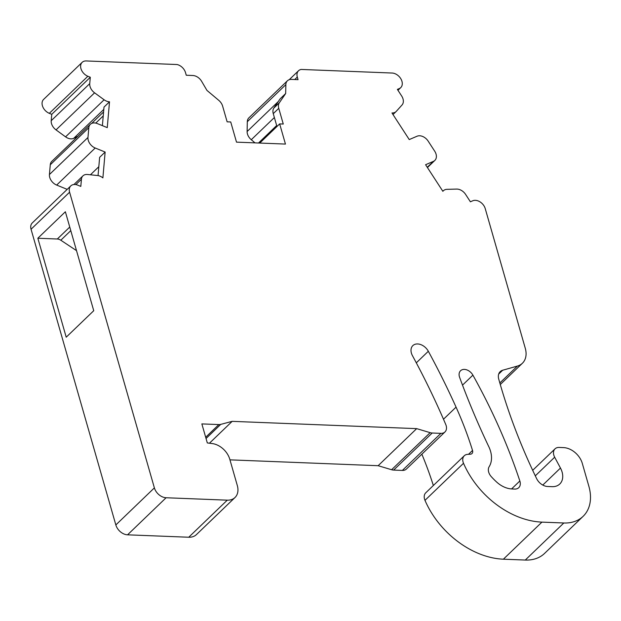 <?xml version="1.0" encoding="UTF-8"?>
<svg xmlns="http://www.w3.org/2000/svg" width="621" height="621" viewBox="0 0 621 621"><rect width="100%" height="100%" fill="white"/><g stroke="black" fill="none" stroke-linecap="round" stroke-linejoin="round"><path stroke-width="0.93" d="M77.873 136.317L73.728 138.32A9.152 6.528 46.1 0 1 65.57 136.853L56.037 129.898A9.152 6.528 46.1 0 1 51.201 120.715L89.742 83.641A9.152 6.528 46.1 0 0 94.578 92.824L104.111 99.779A9.152 6.528 46.1 0 0 109.506 101.797L104.002 107.091L102.387 125.644M109.506 101.797L107.262 127.631L97.326 123.587A9.152 6.528 46.1 0 0 90.348 124.316A9.152 6.528 46.1 0 0 88.819 127.701L87.972 137.474A9.152 6.528 46.1 0 0 95.207 148.008L105.135 152.052L99.632 157.346L98.048 175.588M95.766 123.098L103.233 115.91M91.636 123.432L103.583 111.943M90.348 124.316L51.807 161.382A9.152 6.528 46.1 0 0 50.278 164.775L88.819 127.701M105.135 152.052L102.892 177.885A9.152 6.528 46.1 0 0 97.528 175.518L87.468 174.493A9.152 6.528 46.1 0 0 82.95 175.852A9.152 6.528 46.1 0 0 81.429 179.244L80.808 186.393L77.788 185.167A9.152 6.528 46.1 0 0 70.802 185.896L32.261 222.962A9.152 6.528 46.1 0 0 31.05 229.258L115.84 524.947A10.899 7.77 46.1 0 0 127.561 534.821L188.737 537.235A17.435 12.428 46.1 0 0 196.453 534.58L235.002 497.506A17.435 12.428 46.1 0 0 237.307 485.513L229.786 459.261A17.435 12.428 46.1 0 0 212.297 443.58L207.313 442.936L201.856 423.91L218.856 424.578A9.152 6.528 46.1 0 0 220.734 424.384L232.184 421.348L416.675 428.637L430.159 432.666A9.152 6.528 46.1 0 0 432.193 433.016L440.902 433.357A9.152 6.528 46.1 0 0 444.954 431.96A9.152 6.528 46.1 0 0 445.746 424.477A660.224 470.726 46.1 0 0 412.453 355.662A10.899 7.77 46.1 0 1 412.841 345.61A10.899 7.77 46.1 0 1 428.335 351.269A682.013 486.259 46.1 0 1 456.062 407.135A333.384 237.696 46.1 0 1 472.527 450.45A4.355 3.105 46.1 0 1 471.976 453.547A4.355 3.105 46.1 0 1 470.361 454.207L467.698 454.355A9.152 6.528 46.1 0 0 464.291 455.744A9.152 6.528 46.1 0 0 463.522 463.274A76.267 54.376 46.1 0 0 541.923 522.121L563.814 522.991A43.579 31.073 46.1 0 0 583.111 516.338A43.579 31.073 46.1 0 0 588.887 486.352L582.304 463.406A17.435 12.428 46.1 0 0 563.542 447.609L559.086 447.438A9.152 6.528 46.1 0 0 555.034 448.836A9.152 6.528 46.1 0 0 554.669 457.211L560.468 468.055A17.435 12.428 46.1 0 1 559.777 484.007A17.435 12.428 46.1 0 1 552.061 486.67L547.575 486.491A10.899 7.77 46.1 0 1 536.622 478.605A522.952 372.848 46.1 0 1 498.725 379.043A10.899 7.77 46.1 0 1 500.2 371.63A10.899 7.77 46.1 0 1 502.684 370.232L517.417 366.064A21.789 15.533 46.1 0 0 522.385 363.262A21.789 15.533 46.1 0 0 525.273 348.265L485.234 208.617A9.152 6.528 46.1 0 0 472.775 200.777L470.4 201.794L465.61 194.427A9.152 6.528 46.1 0 0 456.676 189.087L446.988 189.335A9.152 6.528 46.1 0 0 443.394 190.732A9.152 6.528 46.1 0 0 442.874 191.322L425.587 164.72L433.404 161.375A9.152 6.528 46.1 0 0 434.84 160.428A9.152 6.528 46.1 0 0 434.692 151.175L428.156 141.114A9.152 6.528 46.1 0 0 417.064 136.224L409.247 139.57L391.967 112.96A9.152 6.528 46.1 0 0 396.082 111.57A9.152 6.528 46.1 0 0 396.314 111.33L402.035 104.98A9.152 6.528 46.1 0 0 401.655 95.976L397.378 89.393L399.295 88.57A9.152 6.528 46.1 0 0 400.739 87.623A9.152 6.528 46.1 0 0 400.848 78.797A9.152 6.528 46.1 0 0 392.099 73.03L301.232 69.443A9.152 6.528 46.1 0 0 298.515 70.755A9.152 6.528 46.1 0 0 297.304 77.058L298.049 79.659L291.459 79.403A9.152 6.528 46.1 0 0 287.407 80.8A9.152 6.528 46.1 0 0 285.854 84.642L285.668 93.523L280.164 98.817L273.845 108.054A9.152 6.528 46.1 0 0 273.256 113.62L278.759 108.318A9.152 6.528 46.1 0 1 279.349 102.76L285.668 93.523M50.278 164.775L49.432 174.54A9.152 6.528 46.1 0 0 56.666 185.074L67.192 189.366M51.201 120.715L51.76 114.318L90.301 77.252L87.864 76.259A9.152 6.528 46.1 0 1 81.312 69.684A9.152 6.528 46.1 0 1 82.158 62.341A9.152 6.528 46.1 0 1 86.21 60.943L177.078 64.53A9.152 6.528 46.1 0 1 185.516 72.634L186.261 75.242L192.852 75.506A9.152 6.528 46.1 0 1 201.623 81.312L206.964 90.418L218.786 100.361A9.152 6.528 46.1 0 1 222.621 106.106L227.131 121.825L230.725 121.964L236.508 142.139L285.45 144.072L279.667 123.897L283.269 124.045L278.759 108.318M82.158 62.341L43.617 99.407A9.152 6.528 46.1 0 0 42.764 106.758A9.152 6.528 46.1 0 0 49.323 113.332L51.76 114.318M287.407 80.8L248.866 117.866A9.152 6.528 46.1 0 0 247.313 121.708L247.111 131.536A9.152 6.528 46.1 0 0 251.28 139.725L255.006 142.869M464.291 455.744L425.75 492.818A9.152 6.528 46.1 0 0 424.981 500.34A76.267 54.376 46.1 0 0 503.383 559.195L525.273 560.057A43.579 31.073 46.1 0 0 544.563 553.412L583.111 516.338M433.349 485.506A333.384 237.696 46.1 0 0 421.853 454.184M229.949 459.85L378.135 465.703L391.61 469.732A9.152 6.528 46.1 0 0 393.644 470.081L402.361 470.423A9.152 6.528 46.1 0 0 406.413 469.034L444.954 431.96M70.802 185.896A9.152 6.528 46.1 0 0 69.591 192.192L154.381 487.881A10.899 7.77 46.1 0 0 166.102 497.747L227.278 500.169A17.435 12.428 46.1 0 0 235.002 497.506M64.227 330.263L66.214 337.187L93.74 310.71L65.368 211.761L37.842 238.239L64.227 330.263M209.448 443.215L232.184 421.348M378.135 465.703L416.675 428.637M276.95 126.513L273.256 113.62M259.749 143.055L279.667 123.897M89.742 83.641L90.301 77.252M90.425 174.796L98.817 166.723M511.921 488.952L514.708 489.069A9.152 6.528 46.1 0 0 518.76 487.671A9.152 6.528 46.1 0 0 519.847 480.98A519.684 370.52 46.1 0 0 472.899 375.138A8.717 6.218 46.1 0 0 460.565 370.729A8.717 6.218 46.1 0 0 459.625 377.382A693.999 494.805 46.1 0 0 488.424 445.909A26.144 18.646 46.1 0 1 489.162 466.689A9.152 6.528 46.1 0 0 491.234 476.594A54.477 38.836 46.1 0 0 496.777 482.16A21.789 15.533 46.1 0 0 511.921 488.952M258.507 143.009L276.671 125.535M76.515 250.636L60.811 240.226A6.536 4.657 -133.9 0 0 57.318 239.007L69.754 227.045M37.842 238.239L57.318 239.007M73.728 138.32L103.8 109.397M65.57 136.853L104.111 99.779M56.037 129.898L94.578 92.824M31.05 229.258L69.591 192.192M115.84 524.947L154.381 487.881M127.561 534.821L166.102 497.747M188.737 537.235L227.278 500.169M205.683 437.254L218.856 424.578M206.04 438.511L220.734 424.384M391.61 469.732L430.159 432.666M393.644 470.081L432.193 433.016M402.361 470.423L440.902 433.357M416.303 362.843L428.335 351.269M443.487 419.229L456.062 407.135M468.513 454.308L472.527 450.45M424.981 500.34L463.522 463.274M503.383 559.195L541.923 522.121M525.273 560.057L563.814 522.991M535.286 475.849L554.669 457.211M542.777 485.071L560.468 468.055M498.702 374.059L502.684 370.232M499.835 382.971L517.417 366.064M427.256 167.282L433.404 161.375M397.789 90.022L399.295 88.57M294.727 79.527L297.304 77.058M247.313 121.708L285.854 84.642M247.111 131.536L278.317 101.518M273.845 108.054L279.349 102.76M49.323 113.332L87.864 76.259M49.432 174.54L87.972 137.474M56.666 185.074L95.207 148.008M75.855 184.6L81.429 179.244M462.513 385.129L472.899 375.138M511.572 488.937L519.847 480.98M251.28 139.725L274.373 117.524M70.778 230.632L60.811 240.226M532.678 470.33L555.034 448.836M500.285 384.523L522.385 363.262M442.835 191.268L443.394 190.732M427.427 167.554L434.84 160.428M392.992 114.543L396.082 111.57M397.96 90.286L400.739 87.623M289.207 79.713L298.515 70.755M73.938 184.522L82.95 175.852"/></g></svg>
